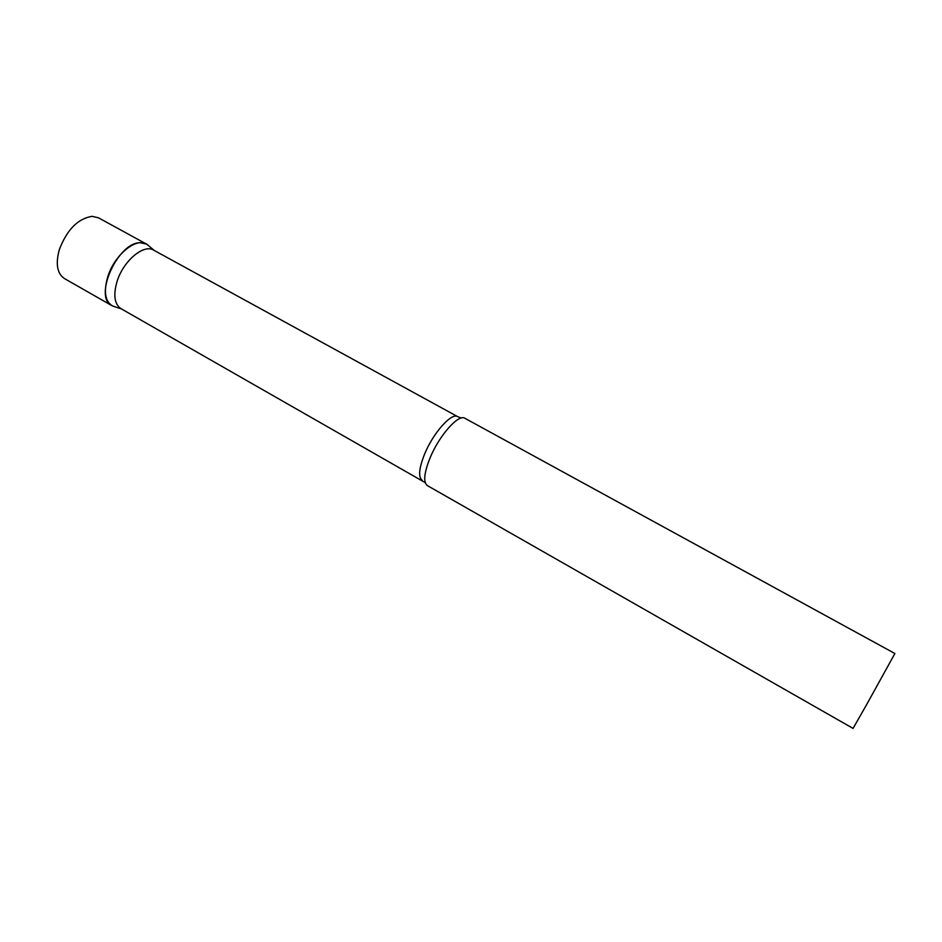 <?xml version="1.0" encoding="UTF-8"?>
<svg xmlns="http://www.w3.org/2000/svg" width="942" height="942" viewBox="0 0 942 942"><rect width="100%" height="100%" fill="white"/><g stroke="black" fill="none" stroke-linecap="round" stroke-linejoin="round"><path stroke-width="1.41" d="M115.018 306.821L111.968 305.679C93.07 297.413 117.797 242.035 140.287 242.742L146.41 244.037L148.989 246.027L147.176 244.508C136.979 236.513 114.441 254.623 107.729 276.877C103.467 291.926 105.151 301.664 112.769 306.091L115.018 306.821M422.157 480.279C418.154 477.123 418.931 468.468 424.501 454.315C433.096 432.979 451.63 412.243 457.706 416.658L153.652 250.136C143.785 243.743 123.343 260.887 117.091 281.387C113.134 295.034 114.418 304.125 120.965 308.646L425.219 482.634M465.077 418.378L464.912 418.283C458.589 413.668 439.066 435.651 429.941 458.201C424.03 473.155 423.158 482.28 427.327 485.566L427.491 485.648M464.912 418.283L894.9 653.524L866.911 704.11L853.063 728.413L427.327 485.566M111.968 305.679L64.48 278.585C57.156 273.58 55.437 263.925 59.322 249.63C66.964 229.707 77.892 218.615 92.081 216.33L98.439 217.802L146.41 244.037M154.217 250.442L147.176 244.508M457.706 416.658L461.309 418.024M121.518 308.964L112.769 306.091"/></g></svg>
